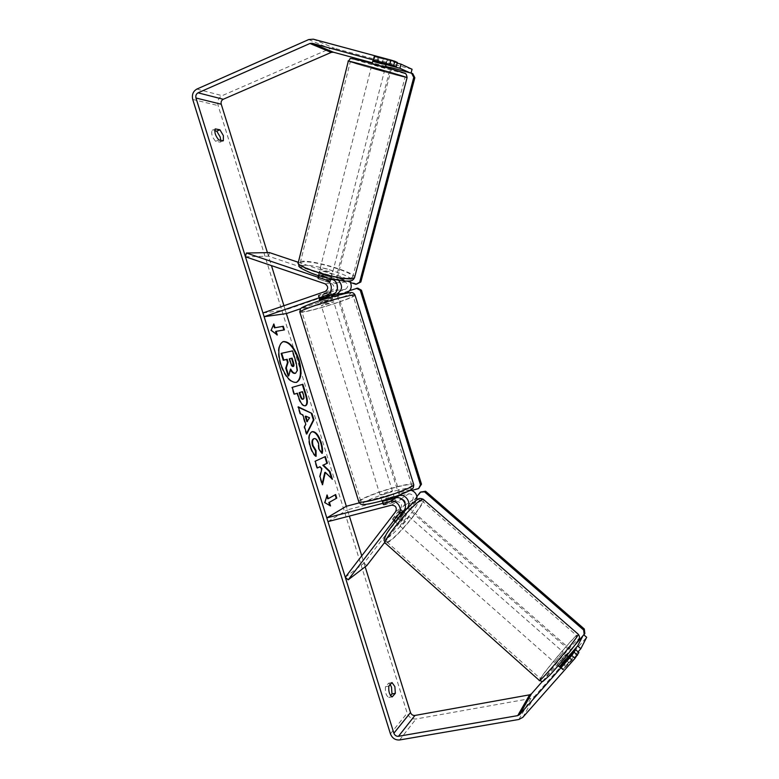 <?xml version="1.0" encoding="UTF-8"?>
<svg xmlns="http://www.w3.org/2000/svg" width="779" height="779" viewBox="0 0 779 779"><rect width="100%" height="100%" fill="white"/><g stroke="black" fill="none" stroke-linecap="round" stroke-linejoin="round"><path stroke-width="0.58" stroke-dasharray="3.9 2.92" d="M336.956 283.984L322.594 278.59L318.221 277.976L317.696 278.122L318.436 278.911L319.439 275.143L329.566 278.561M338.466 280.284L323.597 274.86L319.224 274.218L318.699 274.374L319.439 275.143M298.318 262.299L346.227 278.395L349.703 280.937M319.371 299.428L331.835 295.796M344.717 293.634L300.597 308.718M245.434 256.768L268.521 256.194L345.233 282.056C348.495 284.491 348.544 286.935 345.37 289.369L285.27 310.013L286.38 313.586L283.936 305.728M318.436 278.911L331.318 283.274C334.678 285.786 334.727 288.308 331.474 290.82L318.913 295.144L323.071 294.686L335.535 290.392L337.434 288.795M262.951 312.973L285.27 310.013M268.521 256.194L269.437 252.591M318.913 295.144L320.081 298.893M323.071 294.686L324.22 298.406M322.594 278.59L323.597 274.86M405.129 503.789L396.297 516.146L393.103 519.262L392.587 519.496L392.811 518.58L400.99 507.937C402.344 504.032 400.971 501.939 396.862 501.657L384.047 504.977L383.122 504.792L387.611 502.669L402.207 499.407M396.297 516.146L399.228 518.668L396.044 521.794L395.528 522.037L395.693 521.248M384.719 542.379L416.794 500.021M406.901 508.716L399.228 518.668M381.963 501.082L386.462 498.979L394.223 496.953L393.385 494.246L389.403 494.723L381.009 497.995L384.962 497.528L393.385 494.246M410.475 490.069L407.602 490.186L359.333 502.854M345.292 577.268L364.017 563.129L412.734 499.904C414.058 496.106 412.724 494.081 408.722 493.818L347.434 509.817L346.324 506.272L349.372 516.068M327.949 521.609L347.434 509.817M364.017 563.129L366.802 565.573M384.047 504.977L382.898 501.257M387.611 502.669L386.462 498.979M392.811 518.58L395.761 521.122M557.336 664.263L565.846 654.399L557.336 664.263M565.33 666.425L563.295 669.677L571.659 659.511L565.33 666.425L561.649 663.182L567.54 656.493L571.231 659.745M560.315 667.048L563.295 669.677M569.245 662.948L566.294 660.358M398.42 523.955L397.865 524.16C396.569 524.199 403.493 515.688 405.771 514.432L406.297 514.237C407.573 514.228 400.737 522.641 398.42 523.955M400.425 509.739L400.981 510.148L395.771 516.925L392.538 519.457L397.757 512.056L400.425 509.739M395.771 516.925L399.14 519.905L404.369 513.127L400.981 510.148M397.757 512.056L400.727 514.676M401.058 514.968L395.907 521.881L392.509 518.882M559.585 666.405L565.515 659.677M567.54 656.493L561.649 663.182M404.369 513.127L399.14 519.905M395.907 521.881L401.166 515.055M408.206 516.574L408.732 516.38C409.988 516.35 403.142 524.764 400.844 526.088L400.289 526.302C399.014 526.351 405.937 517.84 408.206 516.574M562.954 652.549L554.444 662.442L562.954 652.549M576.08 637.611L577.005 635.839C578.037 632.188 548.104 666.921 541.843 676.6L540.626 678.821C539.175 682.969 570.754 646.278 576.08 637.611M389.354 540.947L386.89 541.921C381.457 542.291 410.796 506.272 419.91 501.442L421.926 500.722C426.999 500.751 399.179 535.037 389.354 540.947M282.913 341.689L282.631 341.777C277.791 344.571 276.993 352.089 280.236 364.329C284.832 376.948 290.09 383.015 296.001 382.538L296.273 382.44M267.411 252.63L271.452 265.6M361.748 555.816L365.166 566.83M220.72 140.308L220.155 142.119L215.598 141.311C212.131 137.192 210.982 133.511 212.151 130.259L214.78 130.775M223.349 140.785L220.155 142.119M412.072 69.263L334.415 48.279L330.072 48.629L222.142 95.661C218.471 97.755 217.127 101.056 218.11 105.574L407.174 713.136C408.897 717.323 411.848 719.27 416.025 718.978L530.752 698.5L534.501 696.426L586.675 637.271M390.25 684.507L388.633 683.212L385.459 686.718C384.982 692.112 386.102 695.725 388.828 697.536L390.561 695.559M542.418 681.372L583.909 634.924M578.086 651.819L565.895 665.617L563.013 670.008L578.894 652.51M582.634 636.375L583.549 634.612M568.29 656.551L559.819 667.184M409.481 72.603L390.367 67.676M385.615 66.39L372.372 62.797M386.092 64.54L372.946 60.548M397.193 63.118L373.998 56.38L397.378 62.456M373.871 60.567L374.972 56.419M377.737 62.271L378.828 58.162M215.364 128.905L212.151 130.259M218.802 139.967L215.598 141.311M562.72 662.88L565.895 665.617M560.617 666.795L563.83 669.551M388.848 686.065L385.459 686.718M392.217 696.893L388.828 697.536M392.003 682.56L388.633 683.212M290.489 369.811L290.168 369.217L288.181 376.043M281.141 353.432L292.037 351.066L295.572 362.439L296.867 370.57L295.27 373.287M296.867 370.57L297.412 370.395M292.037 351.066L292.573 350.891M290.168 369.217L290.713 369.042M329.79 505.522L324.882 502.679M324.317 502.825L327.112 494.986M326.557 495.142L326.82 495.989M327.696 498.794L335.652 494.529M329.965 506.097L330.52 505.941M283.848 330.004L284.413 329.906M275.6 331.513L283.868 330.082M273.507 324.785L270.615 330.413L277.285 334.999M276.74 335.184L276.487 334.376M270.615 330.413L271.16 330.228M273.302 324.161L273.857 323.976M306.566 433.465L306.196 434.205L303.946 426.98L305.271 424.497L302.33 415.051L302.875 414.886M302.33 415.051L300.451 413.824M299.905 414L297.724 406.989L298.269 406.823M297.724 406.989L298.435 407.339M306.196 434.205L306.751 434.039M303.946 426.98L304.501 426.814M305.271 424.497L305.826 424.331M306.916 421.731L309.02 417.963L305.232 416.317M309.02 417.963L309.565 417.807M305.154 405.84L304.881 405.947C302.262 406.239 299.934 403.171 297.89 396.735L296.857 393.395L297.403 393.22M296.857 393.395L294.326 394.164M293.78 394.33L291.658 387.543L292.213 387.367L291.658 387.543M303.245 399.111L302.749 399.267C303.625 398.887 303.683 397.456 302.924 394.972L301.95 391.837L299.165 392.684M301.95 391.837L302.495 391.662M324.785 472.473L332.409 479.27M319.419 466.884L321.328 468.792L319.448 476.767L321.98 484.898L322.545 484.742M321.98 484.898L322.233 483.769M319.448 476.767L320.013 476.612M321.328 468.792L321.883 468.637M324.824 456.786L314.658 461.372L316.771 468.15L317.326 467.994M316.771 468.15L317.296 467.897M314.658 461.372L315.213 461.217M324.794 456.698L325.34 456.543M331.864 479.416L331.552 478.423M315.553 455.832L315.553 456.475C313.47 455.072 311.571 451.81 309.847 446.698C307.715 438.889 308.202 433.971 311.318 431.936L311.863 431.78M321.795 452.813L321.659 453.524L322.204 453.368M321.659 453.524L318.465 449.23L319.02 449.074M318.465 449.23L318.017 443.455C316.858 440.193 315.476 438.626 313.849 438.733M315.553 456.475L316.108 456.319M289.525 358.798L288.96 358.924L290.343 363.365C291.112 365.702 291.911 366.802 292.748 366.656L293.07 366.5M288.96 358.924L289.506 358.749M391.905 502.854L395.498 501.053L393.638 496.525L390.172 497.177L385.401 498.677L386.735 502.981L383.122 504.792L391.905 502.854L390.776 499.203M394.972 500.839L386.735 502.981M382.46 501.286L383.609 505.006M323.947 300.918L332.711 298.649L329.079 300.285L320.335 302.544L323.947 300.918M330.247 292.154L331.591 296.507L328.31 297.802L323.509 299.272L322.165 294.939L318.212 295.689L330.588 291.794L322.165 294.939M326.664 292.534L327.813 296.244M319.692 299.087L318.533 295.338M319.887 299.711L328.017 296.926M331.591 296.507L323.509 299.272M393.638 496.525L385.401 498.677M382.265 500.663L390.561 498.502M383.998 494.412L392.421 491.15L388.448 491.646L380.045 494.899L383.998 494.412M324.921 304.053L333.685 301.765L330.043 303.382L321.299 305.65L324.921 304.053M337.833 302.359C322.915 307.462 303.372 312.574 301.882 311.707C301.142 311.006 306.069 308.815 316.673 305.134C331.912 299.886 351.767 294.735 353.033 295.64C353.656 296.409 348.583 298.649 337.833 302.359M395.226 487.43C380.006 491.393 361.203 498.648 360.667 500.839C360.589 502.28 365.984 501.627 376.832 498.872C392.392 494.86 411.478 487.44 411.799 485.356C411.731 483.915 406.21 484.606 395.226 487.43M419.56 487.956L398.605 493.857L336.927 294.959L349.839 290.538M399.656 493.175L338.144 294.813L336.927 294.959M338.144 294.813L357.678 288.133M411.76 490.41L398.605 493.857M421.39 491.52L408.8 507.85L570.666 649.676L569.975 650.757L574.834 645.236M408.8 507.85L407.699 508.502L569.975 650.757M570.666 649.676L584.854 633.561M416.921 496.544L407.699 508.502M372.498 64.326L385.245 67.841L372.498 64.326M383.297 58.97L373.959 56.546L383.297 58.97L382.294 62.846M373.453 60.489L374.446 56.585M377.903 57.831L376.676 62.641L385.439 65.017L386.676 60.197M319.974 271.102L319.429 271.306C318.26 272.222 328.972 275.493 331.523 274.987L332.039 274.792C333.178 273.867 322.594 270.625 319.974 271.102M321.717 278.259L318.221 277.976L318.007 278.794L326.265 281.599L329.76 281.881L329.926 281.044L321.717 278.259L322.827 273.906L331.046 276.681L329.926 281.044M326.265 281.599L327.394 277.197L319.117 274.412L318.007 278.794M373.219 61.444L382.051 63.839M385.439 65.017L376.676 62.641M331.046 276.681L322.827 273.906M319.117 274.412L327.394 277.197M320.763 267.966L320.227 268.161C319.069 269.067 329.78 272.338 332.331 271.852L332.847 271.657C333.977 270.751 323.392 267.518 320.763 267.966M371.622 67.763L384.359 71.288L371.622 67.763M403.464 76.459L405.109 77.072C408.371 78.591 362.985 66.059 352.429 62.524L350.287 61.745C346.402 60.041 394.33 73.294 403.464 76.459M350.716 278.015L352.634 277.256C357.152 273.429 314.044 260.225 302.71 261.91L300.266 262.747C295.251 266.467 340.618 280.236 350.716 278.015M357.181 284.131L337.385 277.47L336.138 277.655L390.113 68.659M337.385 277.47L391.584 67.831L390.435 67.432M391.584 67.831L412.704 73.557M350.638 282.534L336.138 277.655M336.392 279.174L346.227 278.395M335.535 290.392L345.37 289.369M335.379 282.923L345.233 282.056M325.242 291.463L331.474 290.82M325.086 283.819L331.318 283.274M407.797 507.811L415.616 502.367M401.136 494.392L407.602 490.186M400.328 499.368L408.722 493.818M404.418 505.59L412.734 499.904M391.555 505.162L396.862 501.657M395.732 511.53L400.99 507.937M539.467 680.534L540.626 677.993C547.374 667.574 579.41 630.406 578.32 634.301M577.901 640.883C585.331 629.403 552.184 667.136 545.261 677.993C542.749 681.985 544.657 680.593 550.996 673.816M423.182 499.232C428.606 499.281 398.829 535.971 388.263 542.35L385.605 543.411L385.177 543.002M387.679 537.87C398.673 531.307 428.284 493.107 416.707 500.264C405.898 506.146 374.611 546.819 387.679 537.87M192.734 99.449L218.11 105.574M390.425 733.818L407.174 713.136M522.826 717.323L534.501 696.426M313.246 39.174L334.415 48.279M308.727 39.554L330.072 48.629M196.883 89.069L222.142 95.661M399.627 739.962L416.025 718.978M518.911 719.455L530.752 698.5M295.572 362.439L296.117 362.264M297.89 396.735L298.445 396.56M302.924 394.972L303.469 394.797M309.847 446.698L310.402 446.533M318.017 443.455L318.562 443.3M290.343 363.365L290.888 363.189M299.779 311.96L299.896 312.321C301.502 313.255 322.555 307.754 338.612 302.252C348.369 298.912 353.87 296.624 355.117 295.377M316.167 301.882C330.734 297.052 341.728 294.043 349.148 292.875C353.432 292.729 349.196 294.9 336.45 299.37C322.662 303.937 311.941 306.877 304.287 308.202C299.214 308.601 303.167 306.498 316.167 301.882M413.61 484.217C411.76 483.486 405.859 484.421 395.907 487.011C379.519 491.276 359.265 499.086 358.691 501.452L358.856 501.997M395.781 490.692C408.858 487.43 413.678 487.226 410.251 490.069C403.649 493.789 392.976 497.693 378.224 501.773C364.864 505.026 360.297 505.123 364.533 502.056C371.417 498.346 381.827 494.558 395.781 490.692M348.31 61.103L350.608 62.028C361.982 65.835 410.562 79.244 407.086 77.618M404.7 73.353C403.911 73.762 363.812 62.641 354.494 59.428L352.536 58.581M354.513 277.791C359.333 273.682 313.207 259.553 300.996 261.335L298.357 262.241L298.201 262.99M348.719 280.771C336.791 283.205 287.5 266.506 303.07 265.415C315.602 263.526 362.031 279.038 348.719 280.771M317.696 278.122L318.699 274.374M319.341 299.34L318.212 295.689L319.341 299.34M383.122 504.792L382.012 501.209L383.122 504.792M392.587 519.496L395.528 522.037M565.846 654.399L566.908 655.334M569.059 657.223L571.659 659.511M557.073 664.76L558.173 665.733M559.945 667.291L562.876 669.891M400.961 509.554L403.181 511.501M403.756 512.007L406.297 514.237M392.538 519.457L393.784 520.557M395.226 521.833L397.865 524.16M408.732 516.38L563.207 652.081M400.289 526.302L554.444 662.442M386.89 541.921L540.626 678.821M421.926 500.722L577.005 635.839M282.631 341.777L283.176 341.591M372.917 60.46L373.998 56.38M559.887 667.301L563.013 670.008M296.001 382.538L296.546 382.362M305.426 405.781L304.881 405.947M312.136 431.683L311.581 431.848M292.826 366.636L293.371 366.461M394.612 498.2L395.498 501.053M381.885 500.809L381.009 497.995M332.711 298.649L332.166 296.867M331.572 294.959L330.588 291.794M320.335 302.544L319.75 300.675M392.421 491.15L333.685 301.765M380.045 494.899L321.299 305.65M360.667 500.839L301.882 311.707M411.799 485.356L353.033 295.64M372.031 64.151L372.177 63.566M372.966 60.45L373.959 56.546M385.245 67.841L385.391 67.286M386.257 63.917L387.202 60.246M319.429 271.306L318.348 275.552M317.929 277.217L317.686 278.181M330.267 281.667L330.948 279.028M330.987 278.882L332.039 274.792M320.227 268.161L371.155 67.598M332.847 271.657L384.359 71.288M352.634 277.256L405.109 77.072M300.266 262.747L350.287 61.745"/><path stroke-width="1.17" d="M329.566 278.561L332.341 279.495C339.011 281.375 339.225 292.719 332.643 294.589L320.081 298.893L319.341 299.34L319.75 300.675M246.378 253.009L326.109 279.992C332.857 281.891 333.091 293.391 326.43 295.29L264.11 316.702L262.951 312.973L325.242 291.463C328.543 288.921 328.485 286.37 325.086 283.819L245.434 256.768L246.378 253.009L269.437 252.591L298.318 262.299M331.835 295.796L336.694 294.131C342.448 290.421 343.042 285.805 338.466 280.284M264.11 316.702L286.38 313.586L346.324 506.272L359.333 502.854M349.703 280.937C352.507 286.253 351.446 290.285 346.499 293.021L344.717 293.634M300.597 308.718L286.38 313.586M337.434 288.795L336.956 283.984M395.693 521.248L403.96 510.488C408.41 505.289 402.198 495.843 395.703 497.917L382.898 501.257L381.885 500.809M326.791 517.908L327.949 521.609L391.555 505.162C395.713 505.454 397.105 507.577 395.732 511.53L345.292 577.268L348.184 579.829L398.741 514.121C403.24 508.862 396.939 499.29 390.376 501.374L326.791 517.908L346.324 506.272M348.184 579.829L366.802 565.573L384.719 542.379M394.612 498.2L394.213 496.934L399.179 495.658C405.625 493.604 411.789 502.961 407.368 508.112L406.901 508.716M416.794 500.021C417.515 494.908 415.411 491.588 410.475 490.069M402.207 499.407C404.204 500.176 405.177 501.637 405.129 503.789M566.294 660.358L565.515 659.677L559.585 666.405L560.315 667.048M296.273 382.44C300.947 379.334 301.687 371.846 298.474 359.976C294.082 347.697 288.902 341.601 282.913 341.689M299.009 359.801C294.491 347.239 289.213 341.163 283.176 341.591C278.337 344.386 277.538 351.904 280.781 364.144C285.387 376.763 290.645 382.84 296.546 382.362C301.454 379.49 302.281 371.973 299.009 359.801M372.372 62.797L333.402 52.222L331.231 52.388L223.261 99.264C221.431 100.306 220.749 101.961 221.246 104.22L267.411 252.63M271.452 265.6L283.936 305.728M349.372 516.068L361.748 555.816M365.166 566.83L410.504 712.542C411.37 714.635 412.841 715.609 414.934 715.453L529.613 694.829L531.492 693.787L542.418 681.372M389.821 64.297L390.961 60.09L394.787 61.259L393.648 65.455L312.204 43.303L309.945 43.488L198.051 92.828C196.152 93.928 195.461 95.651 195.977 98.018L393.872 733.214C394.778 735.405 396.316 736.428 398.488 736.291L517.723 715.619L519.681 714.547L571.786 655.499L575.652 649.744L578.894 652.51L575.048 658.294L571.786 655.499M325.33 472.327L332.409 479.27L329.965 471.412L323.363 465.102L327.404 463.174L325.34 456.543L315.213 461.217L317.326 467.994L319.974 466.728L321.883 468.637L320.013 476.612L322.545 484.742L325.33 472.327L324.785 472.473L322.233 483.769M305.826 424.331L302.875 414.886L300.451 413.824L298.269 406.823L311.941 413.454L313.918 419.813L306.751 434.039L304.501 426.814L305.826 424.331M218.802 139.967C215.345 135.838 214.206 132.148 215.364 128.905L219.931 129.82L223.369 135.634L223.349 140.785L218.802 139.967M392.217 696.893L395.343 693.31L394.865 686.591L392.003 682.56L388.848 686.065C388.38 691.47 389.5 695.082 392.217 696.893M330.52 505.941L324.882 502.679L327.112 494.986L328.251 498.638L335.652 494.529L336.771 498.122L329.39 502.289L330.52 505.941M274.997 327.647L273.857 323.976L271.16 330.228L277.285 334.999L276.146 331.328L284.413 329.906L283.283 326.284L274.451 327.832L283.283 326.284M305.514 405.752L305.426 405.781C302.817 406.073 300.49 402.996 298.445 396.56L297.403 393.22L294.326 394.164L292.213 387.367L302.846 384.281L306.05 394.554C307.958 400.912 307.773 404.642 305.514 405.752L305.339 405.801M316.108 456.319C314.025 454.917 312.126 451.654 310.402 446.533C308.27 438.733 308.757 433.806 311.873 431.78L312.136 431.683C315.524 431.284 318.523 434.809 321.123 442.277C322.525 447.068 322.886 450.768 322.204 453.368L319.02 449.074L318.562 443.3C317.355 439.911 315.914 438.343 314.239 438.616L314.054 438.684C312.437 439.609 312.126 441.927 313.1 445.627L316.06 450.574L316.108 456.319M395.343 693.31L391.973 693.953L391.506 687.234L390.25 684.507M214.78 130.775L216.747 131.164L220.184 136.968L220.72 140.308M390.961 60.09L313.246 39.174L308.727 39.554L196.883 89.069C193.085 91.26 191.702 94.726 192.734 99.449L390.425 733.818C392.217 738.19 395.284 740.245 399.627 739.962L518.911 719.455L522.826 717.323L575.048 658.294M390.561 695.559L391.973 693.953M583.909 634.924L586.675 637.271L580.832 648.712L578.086 651.819M580.832 648.712L577.629 645.966L582.634 636.375M574.269 652.403L577.521 655.197M559.819 667.184L575.652 649.744M577.629 645.966L568.29 656.551M393.648 65.455L396.248 66.624L397.378 62.456L394.787 61.259M390.367 67.676L385.615 66.39M386.092 64.54L399.919 68.279L409.481 72.603M372.946 60.548L396.248 66.624M399.919 68.279L401.039 64.151L412.072 69.263L411.039 73.022M401.039 64.151L397.193 63.118M219.931 129.82L216.747 131.164M295.27 373.287L295.027 373.365C293.479 373.638 291.959 372.45 290.489 369.811M281.686 353.257L281.141 353.432L283.264 360.249L286.594 359.47L287.519 362.439L285.737 368.185L288.181 376.043L288.736 375.868L286.283 368.009L288.064 362.264L287.149 359.294L283.809 360.064L281.686 353.257L292.573 350.891L296.117 362.264L297.412 370.395L295.572 373.19C293.897 373.462 292.281 372.08 290.713 369.042L288.736 375.868M283.264 360.249L283.809 360.064M286.594 359.47L287.149 359.294M287.519 362.439L288.064 362.264M285.737 368.185L286.283 368.009M326.82 495.989L327.696 498.794L328.251 498.638M329.39 502.289L336.771 498.122M336.216 498.268L335.145 494.811M328.826 502.445L329.79 505.522M282.748 326.469L283.848 330.004M276.487 334.376L275.6 331.513L276.146 331.328M274.451 327.832L273.507 324.785M298.435 407.339L311.941 413.454M311.396 413.62L313.372 419.978L313.918 419.813M313.372 419.978L306.566 433.465M305.777 416.152L305.232 416.317L306.916 421.731L309.565 417.807L305.777 416.152L307.462 421.566M292.222 387.377L302.846 384.281M302.31 384.446L305.504 394.729C307.354 400.883 307.238 404.593 305.154 405.84M299.711 392.519L300.704 395.703C301.512 398.147 302.369 399.286 303.255 399.111C304.17 398.721 304.229 397.29 303.469 394.797L302.495 391.662L299.165 392.684L300.158 395.868C300.967 398.322 301.814 399.452 302.71 399.276L303.245 399.111M303.255 399.111L302.71 399.276M317.296 467.897L319.974 466.728M331.552 478.423L329.42 471.558L322.818 465.258L327.404 463.174M326.859 463.33L324.824 456.786M322.818 465.258L323.363 465.102M329.42 471.558L329.965 471.412M311.863 431.78C315.174 431.673 318.075 435.227 320.578 442.443C321.873 446.825 322.282 450.281 321.795 452.813M313.849 438.733L313.499 438.84C311.882 439.775 311.571 442.092 312.545 445.783L315.505 450.729L316.06 450.574M315.505 450.729L315.553 455.832M293.293 366.49L293.371 366.461C294.131 366.12 294.16 364.815 293.459 362.537L292.096 358.145L289.506 358.749L290.888 363.189C291.658 365.526 292.456 366.627 293.293 366.49M293.07 366.5L292.914 362.712L291.55 358.321L292.096 358.145M291.55 358.321L289.525 358.798M382.401 500.663L390.561 498.502L390.776 499.203M382.275 500.693L382.46 501.286M327.813 296.244L328.017 296.926L319.887 299.711L319.692 299.087M349.839 290.538L357.678 288.133L361.437 290.216L421.488 484.178L418.557 488.628L411.76 490.41M361.437 290.216L360.268 290.343L420.485 484.83L421.488 484.178M360.268 290.343L356.509 288.249M418.557 488.628L420.485 484.83M574.834 645.236L584.854 633.561L584.299 628.984L425.597 491.237L420.329 492.133L416.921 496.544M584.299 628.984L583.646 630.016L424.536 491.851L425.597 491.237M420.329 492.133L424.536 491.851M583.646 630.016L584.192 634.593M382.294 62.846L382.051 63.839L373.219 61.444L373.453 60.489M390.113 68.659L390.435 67.432L412.704 73.557L414.847 77.744L360.833 282.037L355.984 284.335L350.638 282.534M414.847 77.744L413.756 77.364L359.645 282.232L360.833 282.037M413.756 77.364L411.594 73.168M355.984 284.335L359.645 282.232M326.109 279.992L332.341 279.495M326.43 295.29L332.643 294.589M336.694 294.131L346.499 293.021M398.741 514.121L403.96 510.488M390.376 501.374L395.703 497.917M399.179 495.658L401.136 494.392M578.32 634.301L577.336 636.17C571.669 645.431 537.734 684.848 539.302 680.388L385.605 543.411C379.762 543.82 411.283 505.133 421.03 499.991L423.182 499.232L578.32 634.301C579.81 636.462 579.858 638.322 578.476 639.9C577.356 642.733 559.468 664.935 549.555 675.364C539.818 684.342 543.82 681.265 539.467 680.534M550.996 673.816C559.906 664.214 574.775 646.005 577.901 640.883M195.977 98.018L221.246 104.22M393.872 733.214L410.504 712.542M519.681 714.547L531.492 693.787M517.723 715.619L529.613 694.829M398.488 736.291L414.934 715.453M198.051 92.828L223.261 99.264M309.945 43.488L331.231 52.388M312.204 43.303L333.402 52.222M305.504 394.729L306.05 394.554M300.158 395.868L300.704 395.703M320.578 442.443L321.123 442.277M313.528 438.83L314.083 438.665M313.499 438.84L314.054 438.684M312.545 445.783L313.1 445.627M292.914 362.712L293.459 362.537M355.117 295.377L355 295.017C353.656 294.024 332.243 299.584 315.807 305.251C304.394 309.214 299.087 311.571 299.896 312.321L358.691 501.452C358.603 503 364.397 502.299 376.082 499.339C392.869 495.016 413.435 487.011 413.785 484.772L413.61 484.217M405.343 76.965C395.596 73.596 344.104 59.36 348.301 61.19L298.357 262.241C292.962 266.223 341.699 281.015 352.468 278.609L354.513 277.791L407.086 77.618L405.343 76.965M352.536 58.581C353.608 58.25 395.226 69.828 403.123 72.651M403.512 72.788L404.7 73.353M423.182 499.232C420.436 498.151 418.615 498.229 417.719 499.446M566.908 655.334L569.059 657.223M558.173 665.733L559.945 667.291M403.181 511.501L403.756 512.007M393.784 520.557L395.226 521.833M385.177 543.002C383.872 538.474 383.025 542.593 386.131 534.598C391.224 525.046 411.614 502.484 417.291 499.699M295.173 373.326L295.718 373.151M314.239 438.616L313.684 438.772M358.856 501.997C359.888 503.604 360.765 504.373 361.495 504.286C362.702 504.344 362.586 505.61 378.078 501.842C388.877 499.027 402.646 494.285 409.569 490.595C413.532 487.635 413.191 489.183 413.785 484.772L355 295.017C353.773 292.855 352.079 292.086 349.946 292.719C344.756 293.196 327.579 297.899 316.05 301.911C297.87 308.416 301.716 308.299 300.46 308.883L299.779 311.96M332.166 296.867L331.572 294.959M348.31 61.103C352.118 57.529 346.762 57.967 357.561 59.691C370.707 63.08 392.119 68.932 403.95 73.022C405.577 72.827 406.619 74.365 407.086 77.618M298.201 262.99L299.126 266.233C298.747 267.139 302.895 269.476 311.551 273.254C325.593 278.814 347.853 282.144 349.898 280.907M372.177 63.566L372.966 60.45M385.391 67.286L386.257 63.917M318.348 275.552L317.929 277.217M354.513 277.791C353.238 280.002 351.796 281.024 350.209 280.859"/></g></svg>
